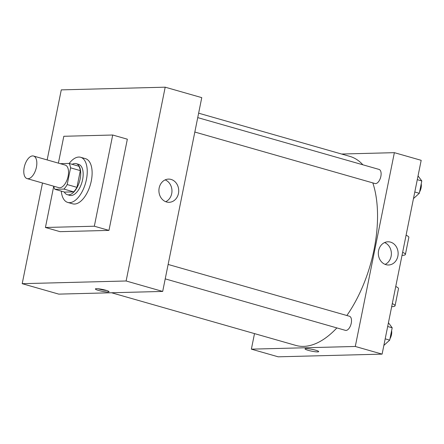 <?xml version="1.0" encoding="UTF-8"?>
<svg xmlns="http://www.w3.org/2000/svg" width="444" height="444" viewBox="0 0 444 444"><rect width="100%" height="100%" fill="white"/><g stroke="black" fill="none" stroke-linecap="round" stroke-linejoin="round"><path stroke-width="0.67" d="M28.011 178.721A11.738 5.905 105.9 0 1 27.084 178.605A11.738 5.905 105.9 0 1 24.631 165.695A11.738 5.905 105.9 0 1 33.533 156.033A11.738 5.905 105.9 0 1 36.225 168.054A11.738 5.905 105.9 0 1 28.011 178.721M33.533 156.033L65.229 165.09A11.738 5.905 105.9 0 1 67.921 177.106A11.738 5.905 105.9 0 1 59.707 187.773A11.738 5.905 105.9 0 1 58.78 187.657L27.084 178.605M69.075 163.431L78.827 166.217A15.762 7.931 105.9 0 1 80.32 170.618L76.945 187.346L67.194 184.56L70.568 167.832A15.762 7.931 105.9 0 0 69.075 163.431L60.234 163.664M76.945 187.346A15.762 7.931 105.9 0 1 73.654 191.869L64.685 192.102L54.934 189.316A15.762 7.931 105.9 0 1 53.691 186.203M54.934 189.316L63.903 189.083A15.762 7.931 105.9 0 0 67.194 184.56M73.654 191.869L63.903 189.083M64.263 191.98A16.139 8.12 -74.1 0 0 67.322 194.677A16.139 8.12 -74.1 0 0 79.565 181.391A16.139 8.12 -74.1 0 0 76.19 163.642A16.139 8.12 -74.1 0 0 72.167 164.319M76.19 163.642L78.627 164.341A16.139 8.12 105.9 0 1 82.329 180.869A16.139 8.12 105.9 0 1 71.034 195.532A16.139 8.12 105.9 0 1 69.764 195.377L67.322 194.677M80.32 170.618L70.568 167.832M69.17 163.459A23.471 11.81 105.9 0 1 80.642 157.287A23.471 11.81 105.9 0 1 86.025 181.324A23.471 11.81 105.9 0 1 69.597 202.658A23.471 11.81 105.9 0 1 67.743 202.425A23.471 11.81 105.9 0 1 61.266 191.125M80.642 157.287L85.52 158.68A23.471 11.81 105.9 0 1 90.898 182.717A23.471 11.81 105.9 0 1 74.475 204.051A23.471 11.81 105.9 0 1 72.622 203.818L67.743 202.425M58.397 163.137L63.814 136.28L112.715 135.015L94.328 226.218L45.427 227.483L53.718 186.336M112.715 135.015L127.345 139.194L108.958 230.397L94.328 226.218M108.958 230.397L60.051 231.663L45.427 227.483M42.496 183.006L22.2 283.677L126.118 280.985L165.196 87.185L61.278 89.871L47.153 159.923M165.196 87.185L201.765 97.636L162.687 291.436L58.769 294.122L22.2 283.677M98.568 290.437A6.971 0.938 11.4 0 1 95.366 288.961A6.971 0.938 11.4 0 1 102.381 289.421A6.971 0.938 11.4 0 1 109.03 291.719A6.971 0.938 11.4 0 1 105.422 291.825A6.971 0.938 11.4 0 1 98.568 290.437M162.687 291.436L126.118 280.985M171.09 179.432A11.605 9.907 -91.5 0 1 178.677 191.963A11.605 9.907 -91.5 0 1 169.12 202.303A11.605 9.907 -91.5 0 1 158.913 190.959A11.605 9.907 -91.5 0 1 168.52 179.099A11.605 9.907 -91.5 0 1 171.09 179.432M165.717 201.698A11.605 9.907 88.5 0 0 171.961 190.62A11.605 9.907 88.5 0 0 165.157 179.887M98.063 288.761A6.971 0.938 -168.6 0 0 98.857 289A6.971 0.938 -168.6 0 0 106.621 290.487M198.629 113.181L349.872 156.393A98.296 49.467 105.9 0 1 362.87 164.796M372.827 182.9A98.296 49.467 105.9 0 1 346.858 315.512M336.874 327.916A98.296 49.467 105.9 0 1 303.613 346.381A98.296 49.467 105.9 0 1 295.859 345.421L111.544 292.757M165.224 278.871L345.415 330.358A7.337 3.691 -74.1 0 0 350.982 324.32A7.337 3.691 -74.1 0 0 349.445 316.25L168.132 264.446M197.735 117.616L379.054 169.419A7.337 3.691 105.9 0 1 380.736 176.934A7.337 3.691 105.9 0 1 375.602 183.6A7.337 3.691 105.9 0 1 375.019 183.527L194.827 132.04M382.106 354.129L278.188 356.815L251.371 349.151L254.506 333.605L251.371 349.151L355.289 346.464L394.366 152.664L341.586 154.029L394.366 152.664L421.184 160.323L382.106 354.129L355.289 346.464L394.366 152.664M383.86 345.421L389.704 340.126L392.191 327.783L388.433 322.738M389.704 340.126L385.187 338.833M392.191 327.783L387.679 326.495M391.614 330.658A7.337 3.691 105.9 0 1 389.976 338.778M413.469 198.585L419.314 193.29L421.8 180.952L418.043 175.907M419.314 193.29L414.796 192.002M421.8 180.952L417.282 179.659M421.223 183.822A7.337 3.691 105.9 0 1 419.586 191.947M308.23 350.338A6.971 0.938 -168.6 0 0 315.085 351.726A6.971 0.938 -168.6 0 0 318.692 351.62A6.971 0.938 11.4 0 1 315.09 351.731A6.971 0.938 11.4 0 1 308.23 350.338A6.971 0.938 11.4 0 1 305.028 348.867A6.971 0.938 -168.6 0 0 308.23 350.338M305.028 348.867A6.971 0.938 11.4 0 1 312.049 349.323A6.971 0.938 11.4 0 1 318.692 351.626M251.371 349.151L355.289 346.464M390.509 242.119A11.605 9.907 -91.5 0 1 398.09 254.656A11.605 9.907 -91.5 0 1 388.533 264.996A11.605 9.907 -91.5 0 1 378.332 253.652A11.605 9.907 -91.5 0 1 387.934 241.791A11.605 9.907 -91.5 0 1 390.509 242.119M385.137 264.385A11.605 9.907 88.5 0 0 391.375 253.313A11.605 9.907 88.5 0 0 384.571 242.574M392.291 303.602A23.471 3.164 11.4 0 1 395.055 305.772L398.501 288.667A23.471 3.164 -168.6 0 0 395.743 286.502M402.636 252.297A23.471 3.164 11.4 0 1 405.4 254.468A23.471 3.164 11.4 0 1 402.014 255.4M395.055 305.772A23.471 3.164 11.4 0 1 391.669 306.699M406.082 235.198A23.471 3.164 11.4 0 1 408.846 237.368L405.4 254.468"/></g></svg>
